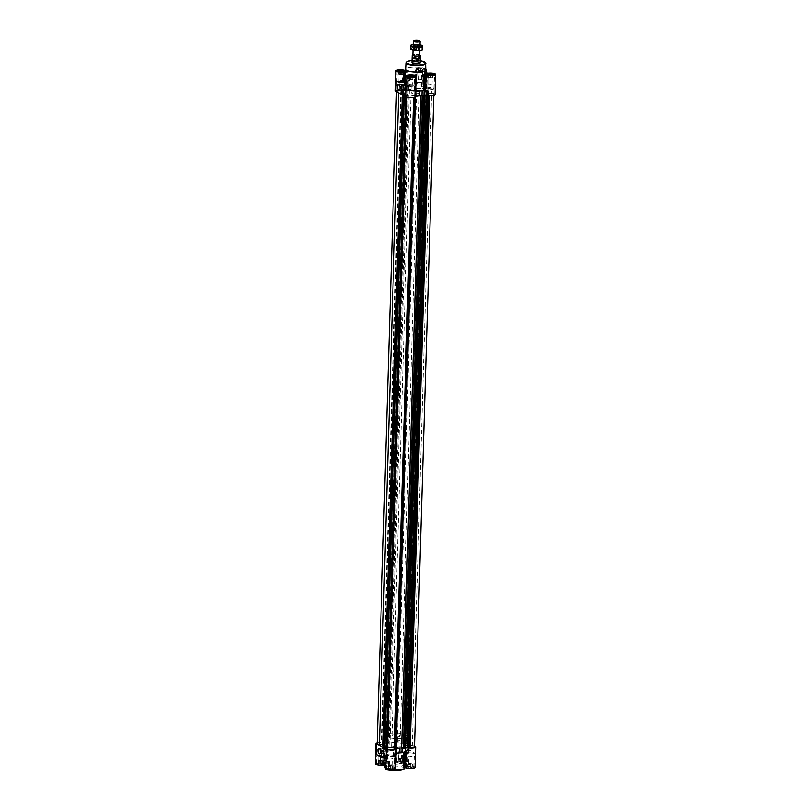 <?xml version="1.0" encoding="UTF-8"?>
<svg xmlns="http://www.w3.org/2000/svg" width="811" height="811" viewBox="0 0 811 811"><rect width="100%" height="100%" fill="white"/><g stroke="black" fill="none" stroke-linecap="round" stroke-linejoin="round"><path stroke-width="0.61" stroke-dasharray="4.05 3.04" d="M414.826 84.07A2.93 1.287 84.7 0 1 415.942 87.243A2.93 1.287 84.7 0 1 414.897 89.757A2.93 1.287 84.7 0 1 414.654 89.727L413.448 84.009L414.826 84.07L414.654 89.727M402.996 85.216A2.93 1.287 84.7 0 1 403.138 85.348A2.93 1.287 84.7 0 1 404.03 87.831A2.93 1.287 84.7 0 1 403.614 90.437A2.93 1.287 84.7 0 1 403.493 90.599M401.08 86.148L401.698 85.642A2.707 1.186 84.7 0 1 402.56 84.445A2.707 1.186 84.7 0 1 402.885 84.516A2.707 1.186 84.7 0 1 404.02 87.395A2.707 1.186 84.7 0 1 403.057 89.828A2.707 1.186 84.7 0 1 401.627 86.098L401.08 86.148A3.832 0.923 1.7 0 1 396.62 85.104L397.035 70.932M396.62 85.104A3.832 0.923 1.7 0 1 398.728 84.334A3.832 0.923 1.7 0 1 404.273 85.327A3.832 0.923 1.7 0 1 401.688 86.128L401.698 85.642M398.819 84.385A3.629 0.882 1.7 0 0 396.822 85.104A3.629 0.882 1.7 0 0 400.421 86.088A3.629 0.882 1.7 0 0 404.071 85.317A3.629 0.882 1.7 0 0 398.819 84.385M381.961 750.651A3.832 0.923 1.7 0 0 384.556 749.861A3.832 0.923 1.7 0 0 379.011 748.867A3.832 0.923 1.7 0 0 376.892 749.628A3.832 0.923 1.7 0 0 381.363 750.672L381.951 751.138L381.363 750.672M379.102 748.918A3.629 0.882 1.7 0 0 377.095 749.638A3.629 0.882 1.7 0 0 380.694 750.621A3.629 0.882 1.7 0 0 384.353 749.851A3.629 0.882 1.7 0 0 379.102 748.918M378.585 763.039A3.832 0.923 1.7 0 0 376.476 763.8A3.832 0.923 1.7 0 0 380.278 764.844A3.832 0.923 1.7 0 0 384.13 764.023A3.832 0.923 1.7 0 0 378.585 763.039M426.049 72.889L425.572 88.46L426.272 88.703L426.87 88.774L427.336 73.172M419.034 68.317A3.832 0.923 1.7 0 0 416.915 69.077A3.832 0.923 1.7 0 0 420.716 70.121A3.832 0.923 1.7 0 0 424.579 69.31A3.832 0.923 1.7 0 0 419.034 68.317M415.901 85.621L416.013 85.277A4.957 1.196 -178.3 0 1 415.323 84.638A4.957 1.196 -178.3 0 1 415.506 84.334A6.843 1.652 -178.3 0 1 411.197 85.337A12.317 2.98 -178.3 0 0 408.501 85.591A6.843 1.652 -178.3 0 1 402.215 85.571A4.957 1.196 -178.3 0 1 404.983 86.311L407.325 86.483A10.269 2.484 -178.3 0 1 410.731 85.915A10.269 2.484 -178.3 0 1 414.968 85.763L415.901 85.621L416.367 70.03L415.425 70.172A10.269 2.484 -178.3 0 1 422.217 70.912L422.663 70.354A4.957 1.196 -178.3 0 0 425.704 69.341L425.106 89.585A4.957 1.196 -178.3 0 1 424.761 90.001A6.843 1.652 -178.3 0 0 424.721 90.031L424.66 90.062A6.843 1.652 -178.3 0 1 424.721 90.031L405.358 742.41A6.843 1.652 -178.3 0 1 405.399 742.389L405.267 747.032A4.957 1.196 -178.3 0 1 402.56 747.62L402.094 763.222A4.957 1.196 -178.3 0 0 405.145 762.208A4.957 1.196 -178.3 0 0 400.218 760.86A4.957 1.196 -178.3 0 0 395.221 761.914A4.957 1.196 -178.3 0 0 395.91 762.553L394.866 763.039A10.269 2.484 -178.3 0 1 401.648 763.78L402.094 763.222M416.013 85.277L416.479 69.685A4.957 1.196 -178.3 0 1 415.79 69.047A4.957 1.196 -178.3 0 1 420.777 67.992A4.957 1.196 -178.3 0 1 425.704 69.341M405.52 72.361A10.269 2.484 -178.3 0 1 407.791 70.881L405.571 70.77M388.54 768.129A3.832 0.923 1.7 0 0 386.421 768.889A3.832 0.923 1.7 0 0 390.223 769.933A3.832 0.923 1.7 0 0 394.085 769.122A3.832 0.923 1.7 0 0 388.54 768.129M395.575 768.027A10.269 2.484 -178.3 0 1 388.783 767.287L388.337 767.845A4.957 1.196 -178.3 0 0 385.296 768.858M408.785 752.618A4.957 1.196 -178.3 0 1 406.017 751.888L403.675 751.716A10.269 2.484 -178.3 0 1 396.032 752.426L395.099 752.567L394.633 768.169L395.241 768.027M394.633 768.169L394.521 768.514A4.957 1.196 -178.3 0 1 395.21 769.152M408.42 766.273A3.832 0.923 1.7 0 0 406.301 767.034A3.832 0.923 1.7 0 0 410.102 768.078A3.832 0.923 1.7 0 0 413.965 767.267A3.832 0.923 1.7 0 0 408.42 766.273M402.56 747.62L402.114 748.178A10.269 2.484 -178.3 0 1 405.936 750.134L406.635 750.388L406.169 765.979L405.47 765.736A10.269 2.484 -178.3 0 1 405.48 765.837A10.269 2.484 -178.3 0 1 403.209 767.318M406.169 765.979L407.619 766.05A4.957 1.196 -178.3 0 1 412.606 766.182A4.957 1.196 -178.3 0 1 415.09 767.297M398.465 761.184A3.832 0.923 1.7 0 0 396.356 761.945A3.832 0.923 1.7 0 0 400.158 762.989A3.832 0.923 1.7 0 0 404.01 762.178A3.832 0.923 1.7 0 0 398.465 761.184M384.961 765.229L384.951 765.31A10.269 2.484 -178.3 0 1 384.961 765.229A10.269 2.484 -178.3 0 1 387.222 763.749L384.88 763.577A4.957 1.196 -178.3 0 0 379.345 762.705A4.957 1.196 -178.3 0 0 375.341 763.769M395.312 91.136A4.957 1.196 -178.3 0 1 402.074 90.224A6.843 1.652 -178.3 0 0 402.195 90.234L402.347 90.254A6.843 1.652 -178.3 0 1 402.195 90.234L382.833 742.623A6.843 1.652 -178.3 0 1 382.711 742.602L382.579 747.255A4.957 1.196 -178.3 0 1 385.347 747.985L384.88 763.577M419.307 95.83A12.317 2.98 -178.3 0 1 415.506 95.891L413.661 96.844A3.761 0.912 -178.3 0 1 409.433 97.249A3.761 0.912 -178.3 0 1 406.453 96.266A3.761 0.912 -178.3 0 1 406.504 96.134L405.642 95.769L408.328 95.516L406.108 94.583L403.513 94.938L403.067 94.613L404.314 94.005A12.317 2.98 -178.3 0 1 402.874 92.647L398.748 92.079A3.761 0.912 -178.3 0 1 396.508 91.177A3.761 0.912 -178.3 0 1 400.837 90.406L402.144 90.244M405.672 82.296A4.957 1.196 -178.3 0 1 408.724 81.282L408.906 74.977M405.733 80.259L407.112 80.127A10.269 2.484 -178.3 0 0 409.17 80.725L408.724 81.282M400.005 82.864L405.348 82.357L407.112 80.127L405.733 80.127M400.381 81.86A4.957 1.196 -178.3 0 0 403.097 81.769L405.247 82.083A10.269 2.484 -178.3 0 0 405.348 82.357L405.652 81.739L400.299 82.246M415.344 90.761L414.624 91.237A4.957 1.196 -178.3 0 1 415.313 91.876M408.501 85.591L408.369 90.234A6.843 1.652 -178.3 0 1 407.071 90.356L406.189 89.991L386.827 742.369L387.709 742.744A6.843 1.652 -178.3 0 1 382.985 742.633L384.242 743.312L387.709 742.744A6.843 1.652 -178.3 0 0 389.006 742.623A12.317 2.98 -178.3 0 1 390.03 742.501L386.827 742.369M408.369 90.234A12.317 2.98 -178.3 0 1 409.393 90.112L407.578 89.94L388.216 742.329M406.189 89.991L407.578 89.94M405.399 742.389A4.957 1.196 -178.3 0 0 405.743 741.964A4.957 1.196 -178.3 0 0 401.465 740.646A4.957 1.196 -178.3 0 0 396.001 741.366A6.843 1.652 -178.3 0 1 391.693 742.369A12.317 2.98 -178.3 0 1 395.494 742.298L397.339 741.355A3.761 0.912 -178.3 0 1 401.567 740.95A3.761 0.912 -178.3 0 1 404.547 741.933A3.761 0.912 -178.3 0 1 404.496 742.065L405.297 742.45L402.651 742.663L405.399 743.596A6.843 1.652 -178.3 0 1 404.932 742.967A6.843 1.652 -178.3 0 1 405.297 742.45A6.843 1.652 -178.3 0 1 405.358 742.41L424.721 90.041L423.859 89.676L404.496 742.065L423.859 89.697M414.522 746.242A4.957 1.196 -178.3 0 0 412.049 745.785A6.843 1.652 -178.3 0 1 407.416 744.62A12.317 2.98 -178.3 0 1 408.126 745.552L412.252 746.12A3.761 0.912 -178.3 0 1 414.492 747.022M428.015 95.556L426.758 94.887L423.078 95.353L403.929 747.833A6.843 1.652 -178.3 0 1 405.652 747.783M405.662 747.489L403.716 747.742L423.078 95.353M401.404 90.376L382.042 742.764L382.782 742.623M377.166 742.775A4.957 1.196 -178.3 0 1 382.711 742.602M387.1 748.431L406.504 96.134M386.31 748.137L388.986 747.924L386.31 746.982M383.755 746.941L384.951 746.394A12.317 2.98 -178.3 0 1 383.745 745.532M377.145 743.555A3.761 0.912 -178.3 0 1 381.484 742.785L382.042 742.764M376.537 754.899L376.172 754.26M376.608 754.889A4.957 1.196 1.7 0 0 383.106 755.396L382.924 761.539M379.69 756.511L385.347 755.984A10.269 2.484 1.7 0 1 385.245 755.71L383.106 755.396M385.347 755.984L386.928 760.394A10.269 2.484 1.7 0 0 388.976 760.982L388.783 767.287M386.016 762.664L385.691 762.908A4.957 1.196 1.7 0 1 385.478 762.553A4.957 1.196 1.7 0 1 388.53 761.539L388.976 760.982M395.099 752.567L394.987 752.922A4.957 1.196 -178.3 0 1 395.677 753.551A4.957 1.196 -178.3 0 1 395.494 753.865M385.347 747.985L387.688 748.158A10.269 2.484 -178.3 0 1 395.322 747.448L396.376 746.951A4.957 1.196 -178.3 0 1 395.687 746.313A4.957 1.196 -178.3 0 1 395.869 746.008A6.843 1.652 -178.3 0 1 391.561 747.012A12.317 2.98 -178.3 0 0 388.864 747.266A6.843 1.652 -178.3 0 1 382.579 747.255M415.506 84.334L415.364 88.977A6.843 1.652 -178.3 0 1 411.055 89.98A12.317 2.98 -178.3 0 1 414.857 89.92L395.494 742.298M382.985 742.633A6.843 1.652 -178.3 0 1 382.833 742.623L402.58 90.345L383.025 742.795M424.366 95.84L405.003 748.229L403.929 747.833A6.843 1.652 -178.3 0 0 402.631 747.965A12.317 2.98 -178.3 0 1 401.607 748.087M406.635 750.388L408.075 750.449A4.957 1.196 -178.3 0 1 411.917 750.439A6.843 1.652 -178.3 0 1 407.284 749.263A12.317 2.98 -178.3 0 0 405.936 748.573A6.843 1.652 -178.3 0 1 404.79 747.61A6.843 1.652 -178.3 0 1 405.267 747.032M426.87 88.774L427.711 88.774A4.957 1.196 -178.3 0 1 431.553 88.754L431.411 93.407A6.843 1.652 -178.3 0 1 426.779 92.231A12.317 2.98 -178.3 0 1 427.488 93.174L408.126 745.552M406.068 743.93A12.317 2.98 -178.3 0 1 406.686 744.194L407.933 743.586L407.487 743.261L405.399 743.596A6.843 1.652 -178.3 0 0 406.068 743.93L405.936 748.573M431.553 88.754A6.843 1.652 -178.3 0 1 426.921 87.588A12.317 2.98 -178.3 0 0 425.572 86.899L425.43 91.542A12.317 2.98 -178.3 0 1 426.049 91.805L407.173 743.768M405.003 748.229L405.612 748.34M398.748 92.079L398.718 93.174M402.347 90.254A6.843 1.652 -178.3 0 0 407.071 90.356L403.604 90.923L402.388 90.406M397.339 741.355L416.702 88.967L414.857 89.92M416.702 88.967A3.761 0.912 -178.3 0 1 420.929 88.561A3.761 0.912 -178.3 0 1 423.91 89.545A3.761 0.912 -178.3 0 1 423.859 89.676M424.021 90.051L422.014 90.274L424.761 91.207A6.843 1.652 -178.3 0 1 424.285 90.579A6.843 1.652 -178.3 0 1 424.66 90.062L424.021 90.051L404.659 742.44M425.43 91.542A6.843 1.652 -178.3 0 1 424.761 91.207L426.191 91.035L406.828 743.423M426.535 91.379L427.255 91.136L426.191 91.035M412.252 746.12L431.614 93.731L427.488 93.174M431.614 93.731A3.761 0.912 -178.3 0 1 433.855 94.634A3.761 0.912 -178.3 0 1 429.516 95.404L429.516 95.698M428.167 95.576L429.516 95.404M415.364 88.977A4.957 1.196 -178.3 0 1 420.828 88.267A4.957 1.196 -178.3 0 1 425.106 89.585M431.411 93.407A4.957 1.196 -178.3 0 1 435.051 94.674M425.572 86.899A6.843 1.652 -178.3 0 1 424.427 85.936A6.843 1.652 -178.3 0 1 424.903 85.358A4.957 1.196 -178.3 0 1 422.196 85.946L422.663 70.354M425.572 88.46A10.269 2.484 -178.3 0 0 421.75 86.503L422.196 85.946M425.795 69.33A10.269 2.484 1.7 0 0 411.278 67.323A10.269 2.484 1.7 0 0 405.987 68.742M408.926 752.152A3.629 0.882 1.7 0 0 406.929 752.872A3.629 0.882 1.7 0 0 410.528 753.855A3.629 0.882 1.7 0 0 414.178 753.084A3.629 0.882 1.7 0 0 408.926 752.152M408.511 766.324A3.629 0.882 1.7 0 0 406.504 767.044A3.629 0.882 1.7 0 0 410.102 768.027A3.629 0.882 1.7 0 0 413.762 767.257A3.629 0.882 1.7 0 0 408.511 766.324M408.835 752.101A3.832 0.923 1.7 0 0 406.727 752.872A3.832 0.923 1.7 0 0 410.528 753.906A3.832 0.923 1.7 0 0 414.38 753.095A3.832 0.923 1.7 0 0 408.835 752.101M409.697 756.146L412.13 756.582L409.697 756.146M409.484 763.425L411.917 763.85L409.484 763.425M409.302 763.698L408.176 764.074L409.089 764.55L412.272 764.256L409.302 763.698L412.343 763.972L410.082 764.732L408.105 764.357L409.302 763.698M410.275 766.577L412.252 766.953L412.11 767.52L408.014 767.348L410.275 766.577L410.366 763.597M412.343 763.972L412.252 766.953M412.201 764.54L412.11 767.52M410.082 764.732L409.991 767.723M408.105 764.357L408.014 767.348M408.247 763.79L408.156 766.78M378.676 763.08A3.629 0.882 1.7 0 0 376.679 763.81A3.629 0.882 1.7 0 0 380.278 764.793A3.629 0.882 1.7 0 0 383.927 764.023A3.629 0.882 1.7 0 0 378.676 763.08M379.862 752.912L382.305 753.348L379.862 752.912M379.649 760.181L382.082 760.617L379.649 760.181M379.477 760.454L378.342 760.84L379.264 761.306L382.437 761.012L379.477 760.454L382.508 760.728L380.247 761.499L378.271 761.123L379.477 760.454M380.44 763.344L382.427 763.719L382.285 764.286L378.19 764.114L380.44 763.344L380.531 760.363M382.508 760.728L382.427 763.719M382.366 761.296L382.285 764.286M380.247 761.499L380.166 764.479M378.271 761.123L378.19 764.114M378.413 760.556L378.321 763.546M389.047 754.007A3.629 0.882 1.7 0 0 387.05 754.727A3.629 0.882 1.7 0 0 390.649 755.71A3.629 0.882 1.7 0 0 394.298 754.94A3.629 0.882 1.7 0 0 389.047 754.007M388.631 768.179A3.629 0.882 1.7 0 0 386.624 768.899A3.629 0.882 1.7 0 0 390.223 769.882A3.629 0.882 1.7 0 0 393.882 769.112A3.629 0.882 1.7 0 0 388.631 768.179M388.956 753.956A3.832 0.923 1.7 0 0 386.847 754.727A3.832 0.923 1.7 0 0 390.649 755.761A3.832 0.923 1.7 0 0 394.501 754.95A3.832 0.923 1.7 0 0 388.956 753.956M389.817 758.001L392.25 758.437L389.817 758.001M389.604 765.27L392.037 765.706L389.604 765.27M389.422 765.543L388.297 765.929L389.209 766.405L392.392 766.101L389.422 765.543L392.463 765.817L390.203 766.588L388.226 766.213L389.422 765.543M390.395 768.433L392.372 768.808L392.23 769.375L388.134 769.203L390.395 768.433L390.486 765.452M392.463 765.817L392.372 768.808M392.321 766.385L392.23 769.375M390.203 766.588L390.111 769.578M388.226 766.213L388.134 769.203M388.368 765.645L388.276 768.635M398.982 747.063A3.629 0.882 1.7 0 0 396.974 747.783A3.629 0.882 1.7 0 0 400.573 748.766A3.629 0.882 1.7 0 0 404.233 747.995A3.629 0.882 1.7 0 0 398.982 747.063M398.556 761.225A3.629 0.882 1.7 0 0 396.559 761.955A3.629 0.882 1.7 0 0 400.158 762.938A3.629 0.882 1.7 0 0 403.807 762.168A3.629 0.882 1.7 0 0 398.556 761.225M398.89 747.012A3.832 0.923 1.7 0 0 396.772 747.772A3.832 0.923 1.7 0 0 400.573 748.817A3.832 0.923 1.7 0 0 404.436 748.006A3.832 0.923 1.7 0 0 398.89 747.012M399.742 751.057L402.175 751.493L399.742 751.057M399.529 758.326L401.962 758.761L399.529 758.326M399.357 758.599L398.221 758.984L399.144 759.461L402.317 759.157L399.357 758.599L402.388 758.873L400.127 759.643L398.15 759.268L399.357 758.599M400.32 761.488L402.297 761.864L402.165 762.431L398.059 762.259L400.32 761.488L400.411 758.508M402.388 758.873L402.297 761.864M402.246 759.441L402.165 762.431M400.127 759.643L400.046 762.624M398.15 759.268L398.059 762.259M398.292 758.701L398.201 761.691M428.563 87.578A3.832 0.923 1.7 0 0 426.444 88.338A3.832 0.923 1.7 0 0 430.246 89.382A3.832 0.923 1.7 0 0 434.108 88.561A3.832 0.923 1.7 0 0 428.563 87.578M428.654 87.618A3.629 0.882 1.7 0 0 426.647 88.348A3.629 0.882 1.7 0 0 430.246 89.332A3.629 0.882 1.7 0 0 433.905 88.561A3.629 0.882 1.7 0 0 428.654 87.618M429.627 84.516L432.06 84.952L429.627 84.516M429.84 77.248L428.968 77.684L432.283 77.674L429.84 77.248M431.736 76.883L428.613 77.339L431.523 77.734L432.658 77.359L431.736 76.883L432.729 77.075L432.587 77.643L428.492 77.471L428.634 76.893L431.736 76.883M432.729 77.075L432.81 74.085M430.753 76.7L430.803 74.825M428.634 76.893L428.705 74.5M428.492 77.471L428.573 74.48M430.469 77.836L430.56 74.855M432.587 77.643L432.679 74.653M408.683 89.433A3.832 0.923 1.7 0 0 406.564 90.193A3.832 0.923 1.7 0 0 410.366 91.227A3.832 0.923 1.7 0 0 414.228 90.416A3.832 0.923 1.7 0 0 408.683 89.433M408.774 89.474A3.629 0.882 1.7 0 0 406.767 90.193A3.629 0.882 1.7 0 0 410.366 91.187A3.629 0.882 1.7 0 0 414.026 90.416A3.629 0.882 1.7 0 0 408.774 89.474M418.608 82.479A3.832 0.923 1.7 0 0 416.499 83.249A3.832 0.923 1.7 0 0 420.301 84.283A3.832 0.923 1.7 0 0 424.153 83.472A3.832 0.923 1.7 0 0 418.608 82.479M418.699 82.529A3.629 0.882 1.7 0 0 416.702 83.249A3.629 0.882 1.7 0 0 420.301 84.243A3.629 0.882 1.7 0 0 423.95 83.472A3.629 0.882 1.7 0 0 418.699 82.529M419.125 68.357A3.629 0.882 1.7 0 0 417.118 69.087A3.629 0.882 1.7 0 0 420.716 70.07A3.629 0.882 1.7 0 0 424.376 69.3A3.629 0.882 1.7 0 0 419.125 68.357M399.803 81.282L402.236 81.718L399.803 81.282M400.016 74.004L399.134 74.44L402.449 74.44L400.016 74.004M401.911 73.649L398.789 74.095L401.698 74.5L402.824 74.115L401.911 73.649L402.895 73.831L402.753 74.399L398.657 74.227L398.799 73.659L401.911 73.649M402.895 73.831L402.986 70.851M400.918 73.466L400.979 71.591M398.799 73.659L398.87 71.267M398.657 74.227L398.748 71.246M400.634 74.602L400.725 71.611M402.753 74.399L402.844 71.419M409.748 86.371L412.181 86.807L409.748 86.371M409.96 79.093L409.089 79.539L412.404 79.529L409.96 79.093M411.856 78.738L408.734 79.184L411.643 79.59L412.779 79.214L411.856 78.738L412.85 78.92L412.708 79.498L408.612 79.316L408.754 78.748L411.856 78.738M412.85 78.92L412.941 75.94M410.873 78.555L410.924 76.68M408.754 78.748L408.825 76.356M408.612 79.316L408.703 76.335M410.589 79.691L410.68 76.7M412.708 79.498L412.799 76.508M419.682 79.427L422.115 79.863L419.682 79.427M419.895 72.149L419.013 72.595L422.328 72.584L419.895 72.149M421.791 71.794L418.669 72.24L421.578 72.645L422.703 72.26L421.791 71.794L422.774 71.976L422.632 72.554L418.537 72.372L418.679 71.804L421.791 71.794M422.774 71.976L422.866 68.996L422.724 69.564L418.628 69.391L420.889 68.621L422.866 68.996M420.797 71.611L420.889 68.621M418.679 71.804L418.77 68.823M418.537 72.372L418.628 69.391M420.514 72.747L420.605 69.756M422.632 72.554L422.724 69.564M425.785 69.959A9.925 2.403 1.7 0 0 411.43 67.404A9.925 2.403 1.7 0 0 405.956 69.371M383.218 751.533A2.93 1.287 84.7 0 1 383.36 751.665A2.93 1.287 84.7 0 1 384.252 754.149A2.93 1.287 84.7 0 1 383.836 756.754A2.93 1.287 84.7 0 1 383.715 756.916M394.937 750.317A2.93 1.287 84.7 0 1 396.163 753.439A2.93 1.287 84.7 0 1 395.119 756.085A2.93 1.287 84.7 0 1 393.568 753.287A2.93 1.287 84.7 0 1 394.572 750.246A2.93 1.287 84.7 0 1 394.937 750.317M381.9 750.621A2.707 1.186 84.7 0 1 382.863 748.117A2.707 1.186 84.7 0 1 383.187 748.188A2.707 1.186 84.7 0 1 384.323 751.057A2.707 1.186 84.7 0 1 383.36 753.5A2.707 1.186 84.7 0 1 381.951 751.138M383.177 748.482A2.392 1.054 84.7 0 1 384.181 751.037A2.392 1.054 84.7 0 1 383.329 753.186A2.392 1.054 84.7 0 1 382.062 750.905A2.392 1.054 84.7 0 1 382.883 748.421A2.392 1.054 84.7 0 1 383.177 748.482M387.151 748.107A2.392 1.054 84.7 0 1 388.155 750.662A2.392 1.054 84.7 0 1 387.313 752.821A2.392 1.054 84.7 0 1 386.036 750.53A2.392 1.054 84.7 0 1 386.867 748.046A2.392 1.054 84.7 0 1 387.151 748.107M402.874 84.81A2.392 1.054 84.7 0 1 403.878 87.365A2.392 1.054 84.7 0 1 403.026 89.524A2.392 1.054 84.7 0 1 401.759 87.233A2.392 1.054 84.7 0 1 402.58 84.749A2.392 1.054 84.7 0 1 402.874 84.81M406.848 84.445A2.392 1.054 84.7 0 1 407.852 86.99A2.392 1.054 84.7 0 1 407.01 89.149A2.392 1.054 84.7 0 1 405.733 86.868A2.392 1.054 84.7 0 1 406.564 84.385A2.392 1.054 84.7 0 1 406.848 84.445M390.922 742.785A10.948 2.646 1.7 0 0 384.87 744.964A10.948 2.646 1.7 0 0 395.738 747.935A10.948 2.646 1.7 0 0 406.767 745.613A10.948 2.646 1.7 0 0 390.922 742.785M410.285 90.396A10.948 2.646 1.7 0 0 404.233 92.586A10.948 2.646 1.7 0 0 415.1 95.556A10.948 2.646 1.7 0 0 426.13 93.235A10.948 2.646 1.7 0 0 410.285 90.396M413.346 91.967A4.106 0.993 1.7 0 0 411.076 92.789A4.106 0.993 1.7 0 0 415.151 93.894A4.106 0.993 1.7 0 0 419.287 93.032A4.106 0.993 1.7 0 0 413.346 91.967M420.311 58.412L418.263 57.257L418.334 54.601A4.106 0.993 1.7 0 0 416.793 54.438L416.712 57.094L412.657 57.469L412.738 54.813M397.937 736.804A4.106 0.993 1.7 0 0 400.198 735.993A4.106 0.993 1.7 0 0 396.133 734.878A4.106 0.993 1.7 0 0 391.997 735.749A4.106 0.993 1.7 0 0 397.937 736.804M412.89 54.803L414.766 54.621A3.426 0.831 1.7 0 0 412.87 55.31M418.334 54.601L419.348 55.128A3.426 0.831 1.7 0 0 414.766 54.621L416.793 54.438M400.715 747.793A10.948 2.646 1.7 0 0 406.767 745.613A10.948 2.646 1.7 0 0 395.9 742.643A10.948 2.646 1.7 0 0 384.87 744.964A10.948 2.646 1.7 0 0 400.715 747.793M400.999 738.375A10.948 2.646 1.7 0 0 407.041 736.195A10.948 2.646 1.7 0 0 396.173 733.215A10.948 2.646 1.7 0 0 385.154 735.547A10.948 2.646 1.7 0 0 400.999 738.375M420.027 41.209A3.426 0.831 1.7 0 0 416.732 40.489A3.426 0.831 1.7 0 0 413.407 41.016M418.263 57.257L420.291 58.301M416.712 57.094L412.657 57.469M410.478 49.562L410.883 47.95L413.874 47.91A5.819 1.409 1.7 0 0 410.67 48.995A5.819 1.409 1.7 0 0 413.275 50.323A5.819 1.409 1.7 0 0 413.965 50.434M419.084 50.566A5.819 1.409 1.7 0 0 422.278 49.481A5.819 1.409 1.7 0 0 419.682 48.153A5.819 1.409 1.7 0 0 413.874 47.91L416.884 47.393L422.49 48.447M420.027 44.879A5.819 1.409 1.7 0 0 419.774 44.828A5.819 1.409 1.7 0 0 418.74 44.676A5.819 1.409 1.7 0 0 414.482 44.544A5.819 1.409 1.7 0 0 413.975 44.585A5.819 1.409 1.7 0 0 413.194 44.676M414.482 44.544L418.74 44.676M418.01 50.018A3.426 0.831 1.7 0 0 419.794 49.126A3.426 0.831 1.7 0 0 416.499 48.407A3.426 0.831 1.7 0 0 413.174 48.934A3.426 0.831 1.7 0 0 414.32 49.816A3.426 0.831 1.7 0 0 418.01 50.018M417.817 49.461A2.96 0.72 1.7 0 0 419.449 48.873A2.96 0.72 1.7 0 0 419.358 48.69A2.96 0.72 1.7 0 0 416.509 48.072A2.96 0.72 1.7 0 0 413.63 48.528A2.96 0.72 1.7 0 0 413.529 48.701A2.96 0.72 1.7 0 0 417.817 49.461M417.888 47.048A2.96 0.72 1.7 0 0 419.419 46.632A2.96 0.72 1.7 0 0 419.52 46.45A2.96 0.72 1.7 0 0 416.58 45.649A2.96 0.72 1.7 0 0 413.61 46.278A2.96 0.72 1.7 0 0 413.691 46.46A2.96 0.72 1.7 0 0 417.888 47.048M410.964 45.102L410.883 47.95M416.966 44.544L416.884 47.393M404.983 86.311L405.439 70.709M402.215 85.571L402.074 90.224M403.097 81.769L403.138 80.37M414.624 91.237L415.09 75.646M409.302 81.141L409.484 74.845M409.494 81.009L409.687 74.703M409.17 80.725L409.342 74.906M405.247 82.083L405.297 80.167M404.537 81.84L404.588 80.238M403.949 81.779L403.99 80.299M380.247 757.758L385.61 757.261M381.646 760.88L386.928 760.394M388.53 761.539L388.337 767.845M394.987 752.922L394.521 768.514M389.108 761.407L388.915 767.713M389.31 761.265L389.118 767.571M385.245 755.71L385.043 762.624M384.546 755.467L384.343 762.269M383.948 755.396L383.755 761.965M396.001 741.366L395.869 746.008M391.693 742.369L391.561 747.012M411.197 85.337L411.055 89.98M389.006 742.623L388.864 747.266M409.393 90.112L390.03 742.501M415.506 95.891L415.496 96.539M412.049 745.785L411.917 750.439M407.416 744.62L407.284 749.263M426.921 87.588L426.779 92.231M426.049 91.805L406.686 744.194M406.017 751.888L406.007 752.436M408.075 750.449L407.619 766.05M396.376 746.951L395.91 762.553M401.982 747.762L401.516 763.354M401.78 747.894L401.313 763.496M402.114 748.178L401.648 763.78M405.936 750.134L405.47 765.736M407.234 750.449L406.767 766.04M405.399 751.736L405.378 752.426M404.801 751.665L404.78 752.436M403.675 751.716L403.655 752.496M396.032 752.426L396.001 753.561M394.896 752.709L394.44 768.311M396.467 747.164L396.001 762.756M396.265 747.296L395.798 762.898M395.322 747.448L394.866 763.039M387.688 748.158L387.222 763.749M405.429 767.5A10.269 2.484 1.7 0 0 390.578 764.844A10.269 2.484 1.7 0 0 384.911 766.892M385.326 767.622A10.269 2.484 1.7 0 0 394.704 769.659M386.563 748.208L386.097 763.8M385.965 748.137L385.499 763.739M402.408 92.474L402.327 95.029M400.837 90.406L381.484 742.785M402.58 90.345L383.218 742.734M402.53 90.396L383.167 742.775M402.337 90.457L382.974 742.835M403.412 90.903L384.049 743.292M403.604 90.923L384.242 743.312M407.213 90.487L387.851 742.866M407.264 90.437L387.901 742.825L407.284 90.457M405.997 89.97L386.634 742.359M405.855 89.991L386.492 742.369M405.662 89.97L386.3 742.359M405.388 89.859L386.026 742.237M405.449 89.808L386.087 742.197M406.483 89.737L387.121 742.126M407.315 89.828L387.952 742.217M415.485 89.818L396.123 742.207M424.031 89.818L404.669 742.197M424.66 90.062L405.297 742.45M424.295 90.112L404.932 742.491M424.112 90.092L404.75 742.481M423.829 90.041L404.466 742.42M422.085 90.254L402.722 742.633M422.034 90.295L402.672 742.683L422.014 90.274M424.254 91.227L404.892 743.616M424.447 91.248L405.084 743.636M426.241 90.994L406.879 743.373M426.15 90.954L406.787 743.342L426.13 90.933M426.191 90.913L406.828 743.292M426.647 90.852L407.284 743.241M426.85 90.873L407.487 743.261M427.255 91.136L407.892 743.525M426.971 91.329L407.609 743.717M427.955 93.336L408.592 745.725M427.833 95.424L408.47 747.803M427.975 95.404L408.612 747.793M428.026 95.363L408.663 747.742M426.951 94.907L426.931 95.465M426.758 94.887L426.738 95.455M423.149 95.323L403.787 747.712M424.173 95.82L404.811 748.208M424.508 95.82L405.145 748.208M424.7 95.84L405.338 748.218M414.877 95.992L414.857 96.935M406.331 95.992L406.301 97.006M405.672 95.799L405.642 96.722M405.703 95.749L386.34 748.127M406.068 95.698L386.705 748.087M406.25 95.718L386.888 748.107M406.341 95.759L386.979 748.137M406.534 95.769L387.171 748.158M408.278 95.566L388.915 747.945M408.328 95.516L388.966 747.904M406.108 94.583L386.746 746.961M405.916 94.563L386.553 746.951M404.172 94.775L384.809 747.164M404.121 94.816L384.759 747.205M404.213 94.857L404.182 95.972M404.172 94.897L404.142 95.951M403.716 94.958L403.696 95.718M403.513 94.938L403.493 95.627M403.108 94.674L403.087 95.414M403.391 94.481L384.029 746.87M403.827 94.431L384.465 746.809M404.314 94.005L384.951 746.394M402.874 92.647L402.793 95.262M427.711 88.774L428.178 73.183M424.903 85.358L424.761 90.001M421.619 86.088L422.085 70.486M421.416 86.219L421.882 70.628M421.75 86.503L422.217 70.912M426.272 88.703L426.738 73.112M414.735 90.893L415.191 75.687M414.533 91.035L414.999 75.595M416.104 85.49L416.56 69.888M414.968 85.763L415.425 70.172M407.325 86.483L407.791 70.881M406.199 86.524L406.666 70.932M405.601 86.463L406.068 70.871M404.365 768.554A9.235 2.23 1.7 0 0 391.003 766.071A9.235 2.23 1.7 0 0 385.914 768.047A9.235 2.23 1.7 0 0 391.865 770.186M425.866 63.38A9.803 2.372 1.7 0 0 411.684 60.855A9.803 2.372 1.7 0 0 406.27 62.802M420.24 60.784A9.397 2.271 1.7 0 0 412.039 60.541L420.24 60.774M403.016 90.862L414.897 89.757M402.479 85.033L413.448 84.009M404.273 85.327L404.699 71.155M384.13 764.023L384.556 749.861M376.476 763.8L376.892 749.628M399.843 82.925L405.409 82.408M409.545 80.928L409.737 74.622M389.361 761.194L389.168 767.49M404.932 742.967L404.79 747.61M395.687 746.313L395.221 761.914M405.743 741.964L405.145 762.208M401.729 747.975L401.263 763.567M394.845 752.79L394.379 768.382M396.518 747.083L396.052 762.685M405.48 765.837L405.429 767.429M396.508 91.177L396.478 92.028M402.601 90.366L383.238 742.754M402.317 90.437L382.954 742.815M405.368 89.839L386.006 742.227M423.91 89.545L404.547 741.933M426.262 91.014L406.899 743.393M427.296 91.197L407.933 743.586M425.887 91.643L406.524 744.032M433.855 94.634L433.834 95.414M428.046 95.374L408.683 747.762M406.453 96.266L406.433 97.046M406.504 96.114L387.141 748.492M405.642 95.769L405.612 96.702M408.349 95.536L388.986 747.924M404.101 94.806L384.738 747.184M404.233 94.877L404.202 95.982M403.067 94.613L403.037 95.384M404.476 94.167L385.113 746.556M424.427 85.936L424.285 90.579M415.79 69.047L415.323 84.638M421.365 86.301L421.832 70.699M414.482 91.106L414.948 75.514M416.155 85.408L416.621 69.817M413.762 767.257L414.178 753.084M406.504 767.044L406.929 752.872M413.965 767.267L414.38 753.095M406.301 767.034L406.727 752.872M411.917 763.85L412.13 756.582M408.551 763.759L408.764 756.481M383.927 764.023L384.353 749.851M376.679 763.81L377.095 749.638M382.082 760.617L382.305 753.348M378.717 760.515L378.94 753.247M393.882 769.112L394.298 754.94M386.624 768.899L387.05 754.727M394.085 769.122L394.501 754.95M386.421 768.889L386.847 754.727M392.037 765.706L392.25 758.437M388.672 765.604L388.885 758.336M403.807 762.168L404.233 747.995M396.559 761.955L396.974 747.783M404.01 762.178L404.436 748.006M396.356 761.945L396.772 747.772M401.962 758.761L402.175 751.493M398.596 758.66L398.819 751.391M434.108 88.561L434.524 74.399M426.444 88.338L426.87 74.166M433.905 88.561L434.311 74.693M426.647 88.348L427.062 74.47M432.06 84.952L432.283 77.674M428.695 84.851L428.918 77.582M404.071 85.317L404.486 71.449M396.822 85.104L397.238 71.236M414.228 90.416L414.644 76.254M406.564 90.193L406.99 76.021M414.026 90.416L414.431 76.538M406.767 90.193L407.183 76.325M424.153 83.472L424.579 69.31M416.499 83.249L416.915 69.077M423.95 83.472L424.376 69.3M416.702 83.249L417.118 69.087M402.236 81.718L402.449 74.44M398.87 81.617L399.083 74.338M412.181 86.807L412.404 79.529M408.825 86.706L409.038 79.427M422.115 79.863L422.328 72.584M418.75 79.762L418.963 72.483M391.652 770.197L385.316 768.027M383.238 757.19L395.119 756.085M382.701 751.351L394.572 750.246M379.386 753.865L383.36 753.5M378.879 748.482L382.863 748.117M383.329 753.186L387.313 752.821M382.883 748.421L386.867 748.046M399.083 90.203L403.057 89.828M398.576 84.82L402.56 84.445M403.026 89.524L407.01 89.149M402.58 84.749L406.564 84.385M407.041 736.195L426.13 93.235M385.154 735.547L404.233 92.586M419.287 93.032L400.198 735.993M411.076 92.789L391.997 735.749M419.865 50.475L419.997 46.024M413.022 50.272L413.154 45.822M419.449 48.873L419.52 46.45M413.529 48.701L413.61 46.278"/><path stroke-width="1.22" d="M403.493 90.599A2.93 1.287 84.7 0 1 403.016 90.862A2.93 1.287 84.7 0 1 401.465 88.064A2.93 1.287 84.7 0 1 402.479 85.033A2.93 1.287 84.7 0 1 402.834 85.104A2.93 1.287 84.7 0 1 402.996 85.216M399.154 70.172A3.832 0.923 1.7 0 0 397.035 70.932A3.832 0.923 1.7 0 0 400.837 71.976A3.832 0.923 1.7 0 0 404.699 71.155A3.832 0.923 1.7 0 0 399.154 70.172M409.099 75.261A3.832 0.923 1.7 0 0 406.99 76.021A3.832 0.923 1.7 0 0 410.792 77.065A3.832 0.923 1.7 0 0 414.644 76.254A3.832 0.923 1.7 0 0 409.099 75.261M415.191 75.687L416.134 75.159A10.269 2.484 -178.3 0 1 409.352 74.419L408.906 74.977A4.957 1.196 -178.3 0 0 405.855 75.991L405.672 82.296A4.957 1.196 -178.3 0 0 405.875 82.651L401.83 80.624A3.426 1.51 -95.3 0 0 401.415 80.532A3.426 1.51 -95.3 0 0 400.299 82.246A1.369 0.598 -95.3 0 1 399.843 82.925A1.369 0.598 -95.3 0 1 399.681 82.894L396.599 81.272A4.957 1.196 -178.3 0 0 400.381 81.86M415.202 75.301L415.09 75.646A4.957 1.196 -178.3 0 1 415.779 76.285A4.957 1.196 -178.3 0 1 410.782 77.339A4.957 1.196 -178.3 0 1 405.855 75.991M428.978 73.406A3.832 0.923 1.7 0 0 426.87 74.166A3.832 0.923 1.7 0 0 430.671 75.21A3.832 0.923 1.7 0 0 434.524 74.399A3.832 0.923 1.7 0 0 428.978 73.406M435.659 74.43A4.957 1.196 -178.3 0 0 433.175 73.314A4.957 1.196 -178.3 0 0 428.178 73.183L426.049 72.889A10.269 2.484 -178.3 0 1 426.039 72.97A10.269 2.484 -178.3 0 1 423.778 74.44L426.12 74.622A4.957 1.196 -178.3 0 0 431.655 75.484A4.957 1.196 -178.3 0 0 435.659 74.43L435.051 94.674A4.957 1.196 -178.3 0 1 428.289 95.597A6.843 1.652 -178.3 0 0 428.167 95.576L428.015 95.556A6.843 1.652 -178.3 0 1 428.167 95.576M404.588 80.238L404.831 72.22L405.53 72.463A10.269 2.484 -178.3 0 1 405.52 72.361L405.612 69.371A10.269 2.484 1.7 0 0 415.8 72.159A10.269 2.484 1.7 0 0 426.13 69.979A10.269 2.484 1.7 0 0 425.795 69.33M405.571 70.77L405.439 70.709A4.957 1.196 -178.3 0 0 399.914 69.837A4.957 1.196 -178.3 0 0 395.91 70.902L395.312 91.136A4.957 1.196 -178.3 0 0 395.829 91.704L405.784 96.793A4.957 1.196 -178.3 0 0 410.701 97.584A4.957 1.196 -178.3 0 0 414.999 96.833A6.843 1.652 -178.3 0 1 419.307 95.83L419.439 91.187A12.317 2.98 -178.3 0 0 422.136 90.933A6.843 1.652 -178.3 0 1 428.421 90.944A4.957 1.196 -178.3 0 1 425.653 90.214L426.12 74.622M403.138 80.37L403.381 72.149A4.957 1.196 -178.3 0 1 398.394 72.017A4.957 1.196 -178.3 0 1 395.91 70.902M403.381 72.149L404.831 72.22M395.241 768.027L396.001 753.561M395.667 753.733L395.21 769.152A4.957 1.196 -178.3 0 1 390.223 770.207A4.957 1.196 -178.3 0 1 385.296 768.858L385.468 762.837M403.655 752.496L403.209 767.318L405.561 767.49A4.957 1.196 -178.3 0 0 411.086 768.352A4.957 1.196 -178.3 0 0 415.09 767.297L415.688 747.053A4.957 1.196 -178.3 0 1 408.926 747.975L408.785 752.618A6.843 1.652 -178.3 0 0 402.499 752.608A12.317 2.98 -178.3 0 1 399.803 752.861A6.843 1.652 -178.3 0 0 395.494 753.865L395.636 749.212A4.957 1.196 -178.3 0 1 391.338 749.972A4.957 1.196 -178.3 0 1 386.421 749.182L376.466 744.082A4.957 1.196 -178.3 0 1 375.949 743.525A4.957 1.196 -178.3 0 1 377.166 742.775M384.343 762.269L384.911 766.892A10.269 2.484 1.7 0 0 385.326 767.622M384.262 765.087L382.822 765.016A4.957 1.196 -178.3 0 1 377.825 764.885A4.957 1.196 -178.3 0 1 375.341 763.769L375.949 743.525M415.779 76.285L415.313 91.876A4.957 1.196 -178.3 0 1 415.131 92.18A6.843 1.652 -178.3 0 1 419.439 91.187M422.136 90.933L421.994 95.576A6.843 1.652 -178.3 0 1 423.291 95.455L424.994 95.972L422.784 95.87L403.422 748.249L401.607 748.087L420.97 95.698L422.784 95.87M421.994 95.576A12.317 2.98 -178.3 0 1 420.97 95.698M433.834 95.414L414.492 747.022A3.761 0.912 -178.3 0 1 410.163 747.793L408.805 747.965A6.843 1.652 -178.3 0 1 408.926 747.975M414.522 746.242A4.957 1.196 -178.3 0 1 415.688 747.053M405.652 747.783A6.843 1.652 -178.3 0 1 408.653 747.945L408.42 747.813M408.409 747.641L405.662 747.489M395.636 749.212A6.843 1.652 -178.3 0 1 399.945 748.218A12.317 2.98 -178.3 0 1 396.143 748.279L394.298 749.222A3.761 0.912 -178.3 0 1 390.071 749.628A3.761 0.912 -178.3 0 1 387.09 748.654A3.761 0.912 -178.3 0 1 387.141 748.523M406.301 97.006L387.1 748.431M386.969 748.381L386.279 748.158L405.612 96.702M386.31 746.982L384.87 747.154M404.182 95.972L384.87 747.266L383.755 746.941M383.745 745.532A12.317 2.98 -178.3 0 1 383.512 745.025L379.386 744.468A3.761 0.912 -178.3 0 1 377.145 743.555L396.478 92.028M376.466 744.082L376.172 754.26L379.69 756.511A1.369 0.598 -95.3 0 1 380.247 757.758A3.426 1.51 -95.3 0 0 381.646 760.88L385.691 762.908M379.213 748.553A2.707 1.186 84.7 0 1 380.339 751.432A2.707 1.186 84.7 0 1 379.386 753.865A2.707 1.186 84.7 0 1 377.946 751.29A2.707 1.186 84.7 0 1 378.879 748.482A2.707 1.186 84.7 0 1 379.213 748.553M382.711 751.077A3.325 1.47 84.7 0 1 383.066 751.351A3.325 1.47 84.7 0 1 384.079 754.169A3.325 1.47 84.7 0 1 383.603 757.129A3.325 1.47 84.7 0 1 381.2 754.838A3.325 1.47 84.7 0 1 382.711 751.077M408.805 747.965L428.005 95.556A6.843 1.652 -178.3 0 0 423.291 95.455M424.974 95.992L405.632 748.36L403.422 748.249M398.718 93.174L379.386 744.468M413.64 97.34L394.298 749.222M415.344 90.761L415.678 90.751A10.269 2.484 -178.3 0 0 423.312 90.041L425.653 90.214M405.987 68.742A10.269 2.484 1.7 0 0 405.612 69.371M398.911 84.891A2.707 1.186 84.7 0 1 400.036 87.76A2.707 1.186 84.7 0 1 399.083 90.203A2.707 1.186 84.7 0 1 397.643 87.618A2.707 1.186 84.7 0 1 398.576 84.82A2.707 1.186 84.7 0 1 398.911 84.891M402.489 84.749A3.325 1.47 84.7 0 1 402.834 85.023A3.325 1.47 84.7 0 1 403.848 87.841A3.325 1.47 84.7 0 1 403.381 90.802A3.325 1.47 84.7 0 1 400.979 88.511A3.325 1.47 84.7 0 1 402.489 84.749M429.07 73.456A3.629 0.882 1.7 0 0 427.073 74.176A3.629 0.882 1.7 0 0 430.671 75.159A3.629 0.882 1.7 0 0 434.321 74.389A3.629 0.882 1.7 0 0 429.07 73.456M430.834 73.71L432.81 74.085L432.679 74.653L428.573 74.48L430.834 73.71L430.803 74.825M428.705 74.5L428.715 73.913M399.245 70.212A3.629 0.882 1.7 0 0 397.238 70.942A3.629 0.882 1.7 0 0 400.837 71.926A3.629 0.882 1.7 0 0 404.496 71.155A3.629 0.882 1.7 0 0 399.245 70.212M409.19 75.301A3.629 0.882 1.7 0 0 407.193 76.031A3.629 0.882 1.7 0 0 410.792 77.015A3.629 0.882 1.7 0 0 414.441 76.244A3.629 0.882 1.7 0 0 409.19 75.301M401.009 70.476L402.986 70.851L402.844 71.419L398.748 71.246L401.009 70.476L400.979 71.591M398.87 71.267L398.89 70.679M410.954 75.565L412.941 75.94L412.799 76.508L408.703 76.335L410.954 75.565L410.924 76.68M408.825 76.356L408.835 75.768M406.27 62.802L405.956 69.371A9.925 2.403 1.7 0 0 415.8 72.078A9.925 2.403 1.7 0 0 425.785 69.959L425.633 62.711L420.24 60.774A9.397 2.271 1.7 0 1 423.403 64.333A9.397 2.271 1.7 0 1 408.774 63.937A9.397 2.271 1.7 0 1 411.876 60.561A9.397 2.271 1.7 0 1 412.039 60.541L411.826 60.551C408.815 60.643 406.96 61.393 406.27 62.802A9.803 2.372 1.7 0 0 415.992 65.468A9.803 2.372 1.7 0 0 425.866 63.38M414.239 61.768A4.106 0.993 1.7 0 0 411.978 62.589A4.106 0.993 1.7 0 0 416.043 63.704A4.106 0.993 1.7 0 0 420.179 62.832A4.106 0.993 1.7 0 0 414.239 61.768M383.715 756.916A2.93 1.287 84.7 0 1 383.238 757.19A2.93 1.287 84.7 0 1 381.687 754.392A2.93 1.287 84.7 0 1 382.701 751.351A2.93 1.287 84.7 0 1 383.056 751.432A2.93 1.287 84.7 0 1 383.218 751.533M419.774 58.656L415.719 59.031L418.03 59.669L419.774 58.656L419.855 56A4.106 0.993 1.7 0 0 420.372 55.645L420.179 62.832M415.719 59.031L415.8 56.385A4.106 0.993 1.7 0 1 414.249 56.212L412.221 55.178L412.1 58.169L414.168 58.868L414.249 56.212M412.89 54.803L412.738 54.813A4.106 0.993 1.7 0 0 412.221 55.178M413.022 50.272L412.87 55.31A3.426 0.831 1.7 0 0 413.235 55.695A3.426 0.831 1.7 0 0 417.827 56.192A3.426 0.831 1.7 0 0 419.713 55.513L419.865 50.475M419.855 56L415.8 56.385M419.723 55.31L420.372 55.645M413.924 40.55L413.407 41.016A3.426 0.831 1.7 0 0 413.296 41.219A3.426 0.831 1.7 0 0 418.243 42.101A3.426 0.831 1.7 0 0 420.128 41.422A3.426 0.831 1.7 0 0 420.027 41.209L419.54 40.712A2.899 0.699 1.7 0 0 416.753 40.104A2.899 0.699 1.7 0 0 413.924 40.55A2.899 0.699 1.7 0 0 414.897 41.3A2.899 0.699 1.7 0 0 418.02 41.473A2.899 0.699 1.7 0 0 419.54 40.712M412.14 57.824L414.168 58.868M413.194 44.676A5.819 1.409 1.7 0 0 410.771 45.669A5.819 1.409 1.7 0 0 413.377 47.008A5.819 1.409 1.7 0 0 419.175 47.251A5.819 1.409 1.7 0 0 422.379 46.166L422.085 50.059L418.577 50.606A5.819 1.409 1.7 0 0 419.084 50.566L410.478 49.562L410.569 46.714L416.165 47.768L422.176 47.2L422.379 46.166A5.819 1.409 1.7 0 0 420.027 44.879M413.965 50.434A5.819 1.409 1.7 0 0 414.309 50.485A5.819 1.409 1.7 0 0 418.567 50.606L418.577 50.606M414.309 50.485L413.275 50.323M422.572 45.588L419.774 44.828M413.975 44.585L410.964 45.102L410.569 46.714M418.111 46.703A3.426 0.831 1.7 0 0 419.885 46.227A3.426 0.831 1.7 0 0 416.601 45.092A3.426 0.831 1.7 0 0 413.255 46.024A3.426 0.831 1.7 0 0 418.111 46.703M422.176 47.2L422.085 50.059M416.165 47.768L416.084 50.617M401.83 80.624L405.733 80.259M396.133 81.526L395.829 91.704M406.179 83.3L405.784 96.793M415.131 92.18L414.999 96.833M405.297 80.167L405.53 72.463M403.99 80.299L404.233 72.149M382.924 761.539L382.822 765.016M386.421 749.182L386.016 762.664M385.043 762.624L384.961 765.331M383.755 761.965L383.664 765.016M399.945 748.218L399.803 752.861M415.496 96.539L396.143 748.279M402.631 748.087L402.499 752.608M406.007 752.436L405.561 767.49M405.378 752.426L404.932 767.328M404.78 752.436L404.334 767.267M394.704 769.659A10.269 2.484 1.7 0 0 395.525 769.68A10.269 2.484 1.7 0 0 405.429 767.5L403.969 769.304L401.141 770.105L391.652 770.197M402.327 95.029L383.045 744.863M429.516 95.698L410.163 747.793M428.958 95.657L409.596 747.813M428.218 95.586L408.856 747.955M427.782 95.536L408.42 747.854M426.931 95.465L407.588 747.286M426.738 95.455L407.396 747.276M424.913 96.002L405.551 748.391M423.879 96.073L404.517 748.452M423.048 95.982L403.685 748.371M414.857 96.935L395.515 748.371M405.642 96.722L386.31 748.178M404.142 95.951L384.809 747.286M403.696 95.718L384.353 747.347M403.493 95.627L384.15 747.316M403.087 95.414L383.745 747.063M402.793 95.262L383.512 745.025M428.421 90.944L428.289 95.597M425.035 90.051L425.501 74.46M424.437 89.991L424.903 74.399M423.312 90.041L423.778 74.44M415.678 90.751L416.134 75.159M391.865 770.186A9.235 2.23 1.7 0 0 404.365 768.554M401.415 80.532L405.733 80.127M427.762 95.536L408.399 747.833M424.994 95.972L405.632 748.36M406.433 97.046L387.09 748.654M404.202 95.982L384.87 747.266M403.037 95.384L383.704 746.992M426.039 72.97L426.13 69.979M385.316 768.027L384.911 766.892M411.978 62.589L412.1 58.169M419.997 46.024L420.128 41.422M413.154 45.822L413.296 41.219"/></g></svg>
